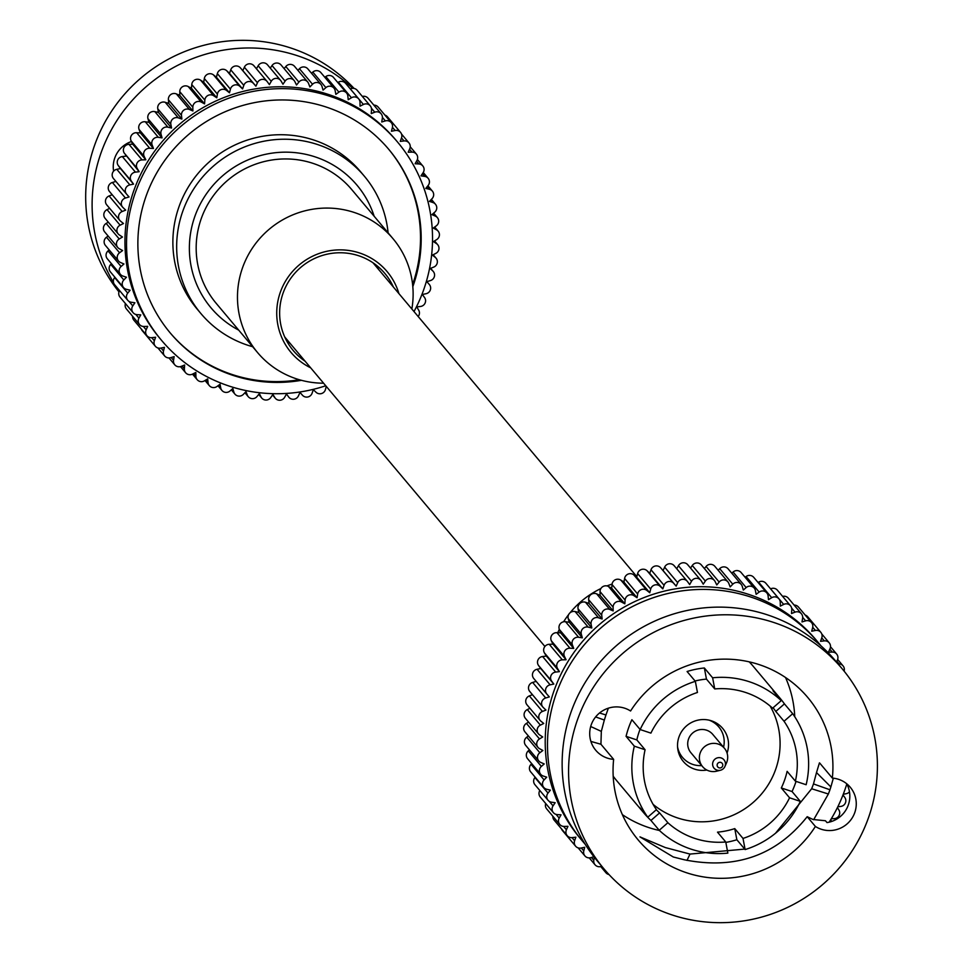 <?xml version="1.0" encoding="UTF-8"?>
<svg xmlns="http://www.w3.org/2000/svg" width="963" height="963" viewBox="0 0 963 963"><rect width="100%" height="100%" fill="white"/><g stroke="black" fill="none" stroke-linecap="round" stroke-linejoin="round"><path stroke-width="1.44" d="M398.923 293.619A62.788 61.68 139.9 0 0 359.717 253.028A62.788 61.68 139.9 0 0 281.786 288.503A62.788 61.68 139.9 0 0 310.652 367.818M411.851 309.003A88.476 86.911 139.9 0 0 393.024 238.704A88.476 86.911 139.9 0 0 354.408 212.522A88.476 86.911 139.9 0 0 253.269 246.805A88.476 86.911 139.9 0 0 257.566 352.566A88.476 86.911 139.9 0 0 296.195 378.748A88.476 86.911 139.9 0 0 323.592 383.202M393.386 287.034A59.862 58.803 139.9 0 0 358.754 255.773A59.862 58.803 139.9 0 0 286.155 285.963A59.862 58.803 139.9 0 0 305.127 361.233M393.024 238.704L351.736 189.579A88.476 86.911 139.9 0 0 313.107 163.397A88.476 86.911 139.9 0 0 211.968 197.68A88.476 86.911 139.9 0 0 216.278 303.441L257.566 352.566M557.746 632.715A88.476 86.911 -40.1 0 1 559.322 629.381L560.659 632.884L556.915 632.667A5.706 5.609 139.9 0 0 551.366 640.84L552.991 644.187L549.235 644.295A5.706 5.609 139.9 0 0 544.432 652.902L546.346 656.092L542.602 656.525A5.706 5.609 139.9 0 0 538.558 665.505L540.749 668.515L537.053 669.273A5.706 5.609 139.9 0 0 533.803 678.554L546.743 693.95M563.608 621.773A88.476 86.911 -40.1 0 1 568.688 614.514M570.048 612.805A88.476 86.911 -40.1 0 1 600.876 588.562M606.955 585.925A88.476 86.911 -40.1 0 1 612.083 584.096M622.748 581.363A88.476 86.911 -40.1 0 1 624.156 581.11M701.714 765.597A23.69 23.268 -40.1 0 1 677.567 746.915M709.298 720.24A23.69 23.268 -40.1 0 1 723.562 747.24M720.48 770.244L716.725 771.17A14.276 14.024 -40.1 0 1 702.605 766.656L690.94 752.777A14.276 14.024 -40.1 0 1 692.325 733.325A14.276 14.024 -40.1 0 1 712.789 734.408L724.453 748.287A14.276 14.024 -40.1 0 1 726.475 762.985L724.91 766.524A6.488 6.368 -40.1 0 1 713.33 767.102A6.488 6.368 -40.1 0 1 722.792 758.748A6.488 6.368 -40.1 0 1 724.91 766.524M702.605 766.656A14.276 14.024 -40.1 0 1 703.989 747.204A14.276 14.024 -40.1 0 1 724.453 748.287M721.865 767.186A2.853 2.805 -40.1 0 1 717.868 767.066A2.853 2.805 -40.1 0 1 718.049 763.069A2.853 2.805 -40.1 0 1 722.057 763.19A2.853 2.805 -40.1 0 1 721.865 767.186M536.174 681.383L532.635 682.43A5.706 5.609 139.9 0 0 530.204 691.952M674.401 566.015A5.706 5.609 139.9 0 0 664.639 567.147L663.086 570.59L660.642 567.785A5.706 5.609 139.9 0 0 651 569.759L649.748 573.322L647.064 570.746A5.706 5.609 139.9 0 0 637.614 573.551L636.675 577.198L633.774 574.875A5.706 5.609 139.9 0 0 624.59 578.486L623.976 582.194L620.882 580.135A5.706 5.609 139.9 0 0 612.035 584.517L611.746 588.261L608.472 586.479A5.706 5.609 139.9 0 0 600.033 591.619L600.069 595.363L596.651 593.87A5.706 5.609 139.9 0 0 588.67 599.72L589.043 603.44L585.504 602.26A5.706 5.609 139.9 0 0 578.053 608.76L578.751 612.432L575.104 611.565A5.706 5.609 139.9 0 0 568.242 618.679L569.265 622.267L565.558 621.725A5.706 5.609 139.9 0 0 559.334 629.405L572.407 644.957L573.731 648.436L569.988 648.219A5.706 5.609 139.9 0 0 564.45 656.393L566.075 659.739L562.32 659.848A5.706 5.609 139.9 0 0 557.505 668.454L559.419 671.644L555.687 672.078A5.706 5.609 139.9 0 0 551.63 681.07L553.821 684.067L550.138 684.825A5.706 5.609 139.9 0 0 546.876 694.118L549.331 696.911L545.708 697.982A5.706 5.609 139.9 0 0 543.276 707.504L545.961 710.08L542.446 711.452A5.706 5.609 139.9 0 0 540.857 721.143L543.758 723.466L540.375 725.139A5.706 5.609 139.9 0 0 539.629 734.913L542.723 736.972L539.497 738.934A5.706 5.609 139.9 0 0 539.605 748.708L542.879 750.49L539.834 752.729A5.706 5.609 139.9 0 0 540.797 762.443L544.215 763.936L541.362 766.416A5.706 5.609 139.9 0 0 543.18 775.997L546.719 777.177L544.095 779.91A5.706 5.609 139.9 0 0 546.743 789.275L550.391 790.142L548.007 793.079A5.706 5.609 139.9 0 0 551.462 802.179L555.17 802.721L553.051 805.85A5.706 5.609 139.9 0 0 557.3 814.59L561.044 814.806L559.202 818.105A5.706 5.609 139.9 0 0 564.21 826.435L567.965 826.326L566.413 829.769A5.706 5.609 139.9 0 0 572.13 837.617L575.874 837.184L574.622 840.735A5.706 5.609 139.9 0 0 581.026 848.042L584.71 847.284L583.783 850.931A5.706 5.609 139.9 0 0 590.801 857.648L593.894 856.733M688.244 565.437A5.706 5.609 139.9 0 0 678.434 565.726L676.736 568.76M836.39 661.882L837.22 660.401A5.706 5.609 139.9 0 0 832.213 652.071L828.457 652.18L830.01 648.737A5.706 5.609 139.9 0 0 824.292 640.889L820.548 641.322L821.8 637.771A5.706 5.609 139.9 0 0 815.396 630.464L811.713 631.222L812.64 627.575A5.706 5.609 139.9 0 0 805.622 620.858L802.01 621.929L802.612 618.222A5.706 5.609 139.9 0 0 795.029 612.155L791.514 613.539L791.791 609.796A5.706 5.609 139.9 0 0 783.689 604.415L780.307 606.1L780.259 602.356A5.706 5.609 139.9 0 0 771.712 597.71L768.474 599.672L768.113 595.953A5.706 5.609 139.9 0 0 759.169 592.076L756.111 594.315L755.425 590.644A5.706 5.609 139.9 0 0 746.156 587.574L743.316 590.054L742.292 586.467A5.706 5.609 139.9 0 0 732.783 584.216L730.159 586.936L728.835 583.458A5.706 5.609 139.9 0 0 719.156 582.037L716.773 584.974L715.148 581.628A5.706 5.609 139.9 0 0 714.402 580.484L701.329 564.932A5.706 5.609 139.9 0 0 692.277 565.498L690.543 568.062M727.908 581.869L714.823 566.304A5.706 5.609 139.9 0 0 706.072 566.473L704.386 568.567M741.209 584.421L728.136 568.856A5.706 5.609 139.9 0 0 719.71 568.652L718.157 570.265M754.222 588.116L741.149 572.564A5.706 5.609 139.9 0 0 733.084 572.01L731.76 573.166M766.837 592.943L753.764 577.379A5.706 5.609 139.9 0 0 746.084 576.524L745.085 577.258M778.971 598.842L765.886 583.289A5.706 5.609 139.9 0 0 758.627 582.158L758.062 582.495M790.515 605.799L777.442 590.235A5.706 5.609 139.9 0 0 770.617 588.862L770.593 588.875M801.397 613.732L788.312 598.179A5.706 5.609 139.9 0 0 782.606 596.386M811.52 622.592L798.447 607.039A5.706 5.609 139.9 0 0 794.102 605.065M820.813 632.318L807.74 616.765A5.706 5.609 139.9 0 0 805.176 615.056M561.561 828.962A5.706 5.609 139.9 0 0 562.524 830.624L575.609 846.188M552.846 816.215A5.706 5.609 139.9 0 0 554.134 820.115L567.207 835.679M545.696 803.515A5.706 5.609 139.9 0 0 546.695 808.908L559.768 824.46M539.822 790.515A5.706 5.609 139.9 0 0 540.279 797.063L553.364 812.628M535.175 777.213L534.922 777.526A5.706 5.609 139.9 0 0 534.934 784.701L548.019 800.253M531.708 763.635L531.022 764.345A5.706 5.609 139.9 0 0 530.709 771.893L543.782 787.457M529.445 749.852L528.29 750.863A5.706 5.609 139.9 0 0 527.616 758.76L540.688 774.312M528.398 735.973L526.749 737.177A5.706 5.609 139.9 0 0 525.69 745.374L538.762 760.939M528.555 722.081L526.424 723.382A5.706 5.609 139.9 0 0 524.943 731.856L538.016 747.42M529.915 708.287L527.291 709.587A5.706 5.609 139.9 0 0 525.377 718.302L538.461 733.866M532.455 694.684L529.373 695.9A5.706 5.609 139.9 0 0 527.002 704.82L540.074 720.384M714.402 580.484A5.706 5.609 139.9 0 0 705.361 581.05L703.243 584.18L701.329 580.99A5.706 5.609 139.9 0 0 691.506 581.279L689.664 584.577L687.486 581.568A5.706 5.609 139.9 0 0 677.711 582.699L676.158 586.142L673.715 583.349A5.706 5.609 139.9 0 0 664.073 585.323L662.821 588.875L660.137 586.311A5.706 5.609 139.9 0 0 650.687 589.115L649.76 592.751L646.859 590.427A5.706 5.609 139.9 0 0 637.675 594.039L637.061 597.746L633.955 595.688A5.706 5.609 139.9 0 0 625.107 600.081L624.831 603.813L621.556 602.044A5.706 5.609 139.9 0 0 613.106 607.172L613.154 610.915L609.723 609.435A5.706 5.609 139.9 0 0 601.755 615.273L602.116 618.992L598.577 617.813A5.706 5.609 139.9 0 0 591.126 624.325L591.824 627.984L588.188 627.118A5.706 5.609 139.9 0 0 581.327 634.244L582.338 637.831L578.631 637.277A5.706 5.609 139.9 0 0 572.407 644.957M636.675 577.198L649.76 592.751M600.069 595.363L613.154 610.915M569.265 622.267L582.338 637.831M560.659 632.884L573.731 648.436M546.346 656.092L559.419 671.644M604.632 869.673A5.706 5.609 139.9 0 0 609.001 874.56M831.659 821.463L830.768 819.633M844.106 671.127A5.706 5.609 139.9 0 0 839.122 663.916L838.039 663.856M663.086 570.59L676.158 586.142M649.748 573.322L662.821 588.875M623.976 582.194L637.061 597.746M589.043 603.44L602.116 618.992M552.991 644.187L566.075 659.739M611.746 588.261L624.831 603.813M594.303 857.251L593.81 860.284A5.706 5.609 139.9 0 0 601.394 866.351L601.731 866.219M837.822 806.765L840.735 806.428A5.706 5.609 139.9 0 0 844.78 797.436L842.986 794.969M831.31 818.743L834.102 818.658A5.706 5.609 139.9 0 0 838.917 810.039L837.425 807.56M843.239 794.306L846.284 793.681A5.706 5.609 139.9 0 0 849.474 791.827M540.749 668.515L553.821 684.067M578.751 612.432L591.824 627.984M582.507 841.132L580.232 838.424A154.128 151.396 -40.1 0 1 572.732 654.19A154.128 151.396 -40.1 0 1 748.913 594.472A154.128 151.396 -40.1 0 1 816.191 640.082L818.466 642.778A154.128 151.396 139.9 0 0 751.188 597.168A154.128 151.396 139.9 0 0 575.007 656.898A154.128 151.396 139.9 0 0 582.507 841.132A154.128 151.396 139.9 0 0 585.083 844.118M829.179 822.173A154.128 151.396 139.9 0 0 846.802 783.978M820.97 645.836A154.128 151.396 139.9 0 0 818.466 642.778M727.065 753.066A25.688 25.231 139.9 0 0 682.117 730.809A25.688 25.231 139.9 0 0 706.854 770.051M653.131 804.394A77.63 76.258 139.9 0 0 677.495 817.912A77.63 76.258 139.9 0 0 762.106 793.271A77.63 76.258 139.9 0 0 770.135 706.035M833.344 778.188L830.864 786.94L816.504 772.579L819.441 762.865M775.54 833.224L811.665 788.757L813.494 783.93L829.962 789.78L830.864 786.94M829.962 789.78L828.373 794.006L811.665 788.757M813.651 819.706L828.373 794.006M772.603 708.178A77.63 76.258 139.9 0 0 745.771 692.529A77.63 76.258 139.9 0 0 714.727 688.93L712.62 677.796A89.053 87.477 139.9 0 1 749.527 681.804A89.053 87.477 139.9 0 1 781.258 700.619L772.603 708.178M773.084 707.757A77.63 76.258 -40.1 0 1 775.793 711.44L784.051 721.263L792.693 713.703A89.053 87.477 139.9 0 1 806.139 784.737L795.39 781.162A77.63 76.258 139.9 0 0 784.051 721.263M725.837 842.408A89.053 87.477 139.9 0 0 736.864 839.748L734.757 828.613L743.015 838.436A77.63 76.258 139.9 0 0 789.564 797.785L781.306 787.963A77.63 76.258 -40.1 0 0 787.12 771.339L795.39 781.162M734.757 828.613A77.63 76.258 -40.1 0 1 717.495 832.152L725.753 841.975L727.859 853.11A89.053 87.477 139.9 0 1 690.94 849.101A89.053 87.477 139.9 0 1 659.222 830.287L667.865 822.727A77.63 76.258 139.9 0 0 694.696 838.376A77.63 76.258 139.9 0 0 725.753 841.975M695.057 680.985A77.63 76.258 -40.1 0 1 706.457 679.108L704.35 667.973A89.053 87.477 139.9 0 0 687.088 671.512L695.346 681.335L697.453 692.469A77.63 76.258 139.9 0 0 650.904 733.12L640.154 729.545L631.897 719.722A89.053 87.477 139.9 0 0 626.07 736.346L636.832 739.921L645.09 749.744A77.63 76.258 139.9 0 0 656.417 809.642L647.774 817.202L639.516 807.367A89.053 87.477 139.9 0 0 643.814 812.928A89.053 87.477 139.9 0 0 650.952 820.452L659.607 812.904L667.865 822.727M659.607 812.904A77.63 76.258 -40.1 0 1 656.321 809.739M636.832 739.921A77.63 76.258 -40.1 0 1 640.022 729.388M706.457 679.108L714.727 688.93M599.552 712.993L605.956 714.979L604.331 720.035L595.64 716.929M624.794 708.238A26.543 26.073 139.9 0 0 595.736 750.249A26.543 26.073 139.9 0 0 613.636 759.362A110.745 108.783 139.9 0 0 638.216 839.989A110.745 108.783 139.9 0 0 686.559 872.755A110.745 108.783 139.9 0 0 815.396 826.459A26.543 26.073 139.9 0 0 850.233 787.204A26.543 26.073 139.9 0 0 832.345 778.092A110.745 108.783 139.9 0 0 807.764 697.465A110.745 108.783 139.9 0 0 759.422 664.699A110.745 108.783 139.9 0 0 630.572 710.995A26.543 26.073 139.9 0 0 624.794 708.238M846.646 783.701A26.543 26.073 -40.1 0 1 827.024 822.595L825.46 820.753L813.013 819.489L807.199 816.696C776.226 855.601 735.238 869.95 684.224 859.754L673.306 856.998L639.962 836.883L665.397 847.584L689.99 854.073L744.724 849.101M604.331 720.035L601.321 731.386L600.936 744.255L590.897 741.426M608.351 708.19L605.956 714.979M842.059 668.635L835.619 660.979A155.549 152.792 139.9 0 0 767.728 614.948A155.549 152.792 139.9 0 0 589.91 675.219A155.549 152.792 139.9 0 0 597.481 861.163L603.921 868.819A155.549 152.792 139.9 0 0 671.813 914.85A155.549 152.792 139.9 0 0 849.631 854.578A155.549 152.792 139.9 0 0 842.059 668.635A155.549 152.792 139.9 0 0 774.156 622.604A155.549 152.792 139.9 0 0 596.35 682.875A155.549 152.792 139.9 0 0 603.921 868.819M687.004 860.416L689.99 854.073M813.494 783.93L816.504 772.579M789.564 797.785L800.313 801.36A89.053 87.477 139.9 0 1 745.121 849.571L743.015 838.436M781.306 787.963L792.055 791.538A89.053 87.477 139.9 0 0 796.052 781.39M775.793 711.44L784.436 703.881A89.053 87.477 139.9 0 0 780.138 698.331A89.053 87.477 139.9 0 0 773 690.796L781.258 700.619M792.055 791.538L800.313 801.36M736.864 839.748L745.121 849.571M784.436 703.881L792.693 713.703M626.07 736.346L634.328 746.169L645.09 749.744M634.328 746.169A89.053 87.477 139.9 0 0 647.774 817.202M704.35 667.973L712.62 677.796M650.952 820.452L659.222 830.287M695.346 681.335A89.053 87.477 139.9 0 0 640.154 729.545M613.636 759.362L600.936 744.255M622.387 814.662A110.745 108.783 139.9 0 0 648.496 827.482A110.745 108.783 139.9 0 0 659.438 830.491M807.199 816.696L815.396 826.459M832.345 778.092L819.645 762.985M794.752 716.749A110.745 108.783 139.9 0 0 785.531 677.519M780.138 698.331L753.09 666.143A89.053 87.477 139.9 0 0 749.226 661.858M613.19 776.202A89.053 87.477 139.9 0 0 616.765 780.752L643.814 812.928M378.278 269.05A62.788 61.68 139.9 0 0 377.279 265.981M287.143 341.745A62.788 61.68 139.9 0 0 290.007 343.249M374.162 216.254A95.325 93.64 139.9 0 0 315.358 156.957A95.325 93.64 139.9 0 0 197.535 209.693A95.325 93.64 139.9 0 0 238.704 330.128M252.643 346.704A106.749 104.859 -40.1 0 1 247.515 345.151A106.749 104.859 -40.1 0 1 200.918 313.565A106.749 104.859 -40.1 0 1 195.718 185.955A106.749 104.859 -40.1 0 1 317.742 144.594A106.749 104.859 -40.1 0 1 364.339 176.181A106.749 104.859 -40.1 0 1 388.101 232.841M364.339 176.181L360.547 171.679A106.749 104.859 139.9 0 0 313.962 140.092A106.749 104.859 139.9 0 0 191.938 181.453A106.749 104.859 139.9 0 0 197.126 309.063L200.918 313.565M169.945 332.608A142.705 140.177 139.9 0 0 231.89 374.426A142.705 140.177 139.9 0 0 299.349 379.735M412.609 284.53A142.705 140.177 139.9 0 0 388.426 148.952M412.814 286.685A142.705 140.177 139.9 0 0 388.775 149.361A142.705 140.177 139.9 0 0 326.481 107.134A142.705 140.177 139.9 0 0 163.349 162.434A142.705 140.177 139.9 0 0 170.295 333.017A142.705 140.177 139.9 0 0 232.589 375.245A142.705 140.177 139.9 0 0 301.443 380.313M325.747 385.766A154.128 151.396 -40.1 0 1 228.833 385.97A154.128 151.396 -40.1 0 1 161.555 340.36A154.128 151.396 -40.1 0 1 154.044 156.126A154.128 151.396 -40.1 0 1 330.237 96.408A154.128 151.396 -40.1 0 1 397.514 142.018A154.128 151.396 -40.1 0 1 414.006 311.567M397.514 142.018L395.925 140.129A154.128 151.396 139.9 0 0 328.648 94.518A154.128 151.396 139.9 0 0 152.467 154.249A154.128 151.396 139.9 0 0 159.966 338.482L161.555 340.36M326.252 386.368L325.47 389.449A5.706 5.609 -40.1 0 1 316.02 392.254L313.336 389.678L312.084 393.241A5.706 5.609 -40.1 0 1 302.442 395.215L299.999 392.41L298.446 395.853A5.706 5.609 -40.1 0 1 288.671 396.985L286.493 393.987L284.651 397.274A5.706 5.609 -40.1 0 1 274.828 397.563L272.914 394.373L270.796 397.502A5.706 5.609 -40.1 0 1 261.009 396.937L259.384 393.59L257.001 396.527A5.706 5.609 -40.1 0 1 247.322 395.107L245.998 391.616L243.374 394.349A5.706 5.609 -40.1 0 1 233.865 392.085L232.841 388.498L230.001 390.99A5.706 5.609 -40.1 0 1 220.732 387.908L220.046 384.237L216.988 386.476A5.706 5.609 -40.1 0 1 208.044 382.6L207.683 378.88L204.445 380.842A5.706 5.609 -40.1 0 1 195.898 376.196L195.85 372.452L192.468 374.138A5.706 5.609 -40.1 0 1 184.366 368.757L184.643 365.025L181.128 366.397A5.706 5.609 -40.1 0 1 173.545 360.331L174.147 356.623L170.535 357.694A5.706 5.609 -40.1 0 1 163.517 350.989L164.444 347.342L160.761 348.1A5.706 5.609 -40.1 0 1 154.357 340.782L155.609 337.231L151.865 337.664A5.706 5.609 -40.1 0 1 146.147 329.815L147.7 326.373L143.944 326.481A5.706 5.609 -40.1 0 1 138.937 318.151L140.779 314.865L137.035 314.648A5.706 5.609 -40.1 0 1 132.786 305.897L134.904 302.767L131.197 302.226A5.706 5.609 -40.1 0 1 127.742 293.137L130.125 290.2L126.478 289.333A5.706 5.609 -40.1 0 1 123.83 279.956L126.466 277.236L122.915 276.056A5.706 5.609 -40.1 0 1 121.097 266.474L123.95 263.982L120.531 262.502A5.706 5.609 -40.1 0 1 119.568 252.775L122.614 250.549L119.34 248.767A5.706 5.609 -40.1 0 1 119.231 238.98L122.47 237.018L119.364 234.96A5.706 5.609 -40.1 0 1 120.11 225.198L123.493 223.512L120.592 221.189A5.706 5.609 -40.1 0 1 122.181 211.511L125.696 210.127L123.011 207.563A5.706 5.609 -40.1 0 1 125.443 198.041L129.066 196.958L126.622 194.165A5.706 5.609 -40.1 0 1 129.873 184.884L133.556 184.126L131.377 181.116A5.706 5.609 -40.1 0 1 135.422 172.136L139.154 171.703L137.24 168.513A5.706 5.609 -40.1 0 1 142.055 159.894L145.81 159.798L144.185 156.439A5.706 5.609 -40.1 0 1 149.722 148.266L153.466 148.495L152.142 145.004A5.706 5.609 -40.1 0 1 158.365 137.336L162.073 137.878L161.062 134.29A5.706 5.609 -40.1 0 1 167.923 127.176L171.558 128.043L170.86 124.371A5.706 5.609 -40.1 0 1 178.311 117.871L181.863 119.051L181.489 115.331A5.706 5.609 -40.1 0 1 189.458 109.481L192.889 110.974L192.841 107.23A5.706 5.609 -40.1 0 1 201.291 102.09L204.565 103.872L204.842 100.128A5.706 5.609 -40.1 0 1 213.69 95.746L216.795 97.805L217.409 94.097A5.706 5.609 -40.1 0 1 226.594 90.486L229.495 92.809L230.422 89.162A5.706 5.609 -40.1 0 1 239.871 86.357L242.568 88.933L243.808 85.37A5.706 5.609 -40.1 0 1 253.45 83.396L255.905 86.189L257.446 82.758A5.706 5.609 -40.1 0 1 267.22 81.626L269.399 84.624L271.241 81.325A5.706 5.609 -40.1 0 1 281.064 81.048L282.978 84.238L285.096 81.109A5.706 5.609 -40.1 0 1 294.883 81.674L296.508 85.021L298.891 82.084A5.706 5.609 -40.1 0 1 308.569 83.504L309.893 86.983L312.53 84.263A5.706 5.609 -40.1 0 1 322.027 86.526L323.05 90.113L325.891 87.621A5.706 5.609 -40.1 0 1 335.16 90.703L335.846 94.374L338.904 92.135A5.706 5.609 -40.1 0 1 347.848 96.011L348.209 99.731L351.447 97.769A5.706 5.609 -40.1 0 1 360.006 102.415L360.042 106.159L363.424 104.473A5.706 5.609 -40.1 0 1 371.537 109.854L371.249 113.586L374.763 112.202A5.706 5.609 -40.1 0 1 382.347 118.28L381.745 121.988L385.356 120.905A5.706 5.609 -40.1 0 1 392.374 127.622L391.447 131.269L395.131 130.511A5.706 5.609 -40.1 0 1 401.535 137.829L400.283 141.38L404.027 140.947A5.706 5.609 -40.1 0 1 409.744 148.796L408.192 152.226L411.947 152.118A5.706 5.609 -40.1 0 1 416.955 160.448L415.113 163.746L418.857 163.963A5.706 5.609 -40.1 0 1 423.106 172.714L420.987 175.844L424.695 176.385A5.706 5.609 -40.1 0 1 428.15 185.474L425.766 188.411L429.414 189.278A5.706 5.609 -40.1 0 1 432.062 198.655L429.438 201.375L432.977 202.555A5.706 5.609 -40.1 0 1 434.795 212.137L431.942 214.629L435.36 216.109A5.706 5.609 -40.1 0 1 436.323 225.824L433.278 228.062L436.552 229.844A5.706 5.609 -40.1 0 1 436.66 239.618L433.434 241.593L436.528 243.651A5.706 5.609 -40.1 0 1 435.782 253.413L432.399 255.099L435.3 257.422A5.706 5.609 -40.1 0 1 433.711 267.1L430.196 268.484L432.881 271.048A5.706 5.609 -40.1 0 1 430.449 280.57L426.826 281.641L429.281 284.446A5.706 5.609 -40.1 0 1 426.019 293.727L422.336 294.485L424.527 297.495A5.706 5.609 -40.1 0 1 420.47 306.475L416.738 306.908L418.652 310.098A5.706 5.609 -40.1 0 1 418.183 316.538M139.154 171.703L124.167 152.961A5.706 5.609 -40.1 0 1 128.982 144.342L132.738 144.233L131.1 140.887A5.706 5.609 -40.1 0 1 136.65 132.713L140.393 132.93L139.069 129.451A5.706 5.609 -40.1 0 1 145.293 121.783L149 122.325L147.977 118.738A5.706 5.609 -40.1 0 1 154.838 111.624L158.486 112.478L157.788 108.819A5.706 5.609 -40.1 0 1 165.239 102.307L168.778 103.486L168.405 99.767A5.706 5.609 -40.1 0 1 176.385 93.929L179.804 95.409L179.768 91.666A5.706 5.609 -40.1 0 1 188.206 86.538L191.481 88.307L191.769 84.575A5.706 5.609 -40.1 0 1 200.617 80.182L203.723 82.24L204.325 78.533A5.706 5.609 -40.1 0 1 213.509 74.921L216.422 77.245L217.349 73.609A5.706 5.609 -40.1 0 1 226.799 70.805L229.483 73.369L230.735 69.818A5.706 5.609 -40.1 0 1 240.377 67.843L242.82 70.636L244.373 67.205A5.706 5.609 -40.1 0 1 254.136 66.062M145.81 159.798L132.738 144.233M153.466 148.495L140.393 132.93M311.494 73.224L312.819 72.069A5.706 5.609 -40.1 0 1 320.884 72.61L333.956 88.175M350.327 88.933L350.351 88.921A5.706 5.609 -40.1 0 1 357.177 90.293L370.249 105.846M155.344 346.235L142.259 330.682A5.706 5.609 -40.1 0 1 141.296 329.021M127.754 300.312L114.669 284.759A5.706 5.609 -40.1 0 1 114.657 277.573L114.91 277.272M123.517 287.504L110.444 271.951A5.706 5.609 -40.1 0 1 110.757 264.404L111.443 263.681M171.558 128.043L158.486 112.478M255.905 86.189L242.82 70.636M119.809 220.431L106.737 204.878A5.706 5.609 -40.1 0 1 109.108 195.958L112.202 194.743M162.073 137.878L149 122.325M216.795 97.805L203.723 82.24M270.278 68.12L272.023 65.556A5.706 5.609 -40.1 0 1 281.064 64.978L294.148 80.543M337.796 82.553L338.362 82.204A5.706 5.609 -40.1 0 1 345.621 83.348L358.705 98.9M373.837 105.111A5.706 5.609 -40.1 0 1 378.182 107.098L391.255 122.65M133.099 312.674L120.014 297.122A5.706 5.609 -40.1 0 1 119.568 290.573M297.892 70.323L299.445 68.71A5.706 5.609 -40.1 0 1 307.871 68.915L320.944 84.467M362.341 96.432A5.706 5.609 -40.1 0 1 368.047 98.226L381.131 113.79M126.478 193.996L113.538 178.612A5.706 5.609 -40.1 0 1 116.788 169.319L120.483 168.561L118.293 165.564A5.706 5.609 -40.1 0 1 122.337 156.572L126.081 156.138M284.121 68.614L285.806 66.531A5.706 5.609 -40.1 0 1 294.558 66.363L307.642 81.915M324.832 77.305L325.819 76.571A5.706 5.609 -40.1 0 1 333.499 77.437L346.572 92.99M181.863 119.051L168.778 103.486M146.942 335.726L133.869 320.173A5.706 5.609 -40.1 0 1 132.581 316.261M120.483 168.561L133.556 184.126M192.889 110.974L179.804 95.409M204.565 103.872L191.481 88.307M229.495 92.809L216.422 77.245M256.495 68.77A154.128 151.396 -40.1 0 0 256.435 68.77L258.168 65.773A5.706 5.609 -40.1 0 1 267.473 64.786L280.558 80.338M384.911 115.103A5.706 5.609 -40.1 0 1 387.475 116.812L400.548 132.376M120.423 274.371L107.35 258.806A5.706 5.609 -40.1 0 1 108.025 250.91L109.18 249.899M117.751 247.467L104.678 231.914A5.706 5.609 -40.1 0 1 106.159 223.428L108.289 222.128M109.938 191.998A5.706 5.609 -40.1 0 1 112.37 182.476L115.909 181.429M118.497 260.985L105.424 245.433A5.706 5.609 -40.1 0 1 106.484 237.223L108.133 236.019M118.196 233.913L105.111 218.36A5.706 5.609 -40.1 0 1 107.025 209.633L109.65 208.345M139.515 324.507L126.43 308.954A5.706 5.609 -40.1 0 1 125.431 303.562M242.568 88.933L229.483 73.369M119.833 168.694A154.128 151.396 -40.1 0 1 120.098 168.031M125.262 156.235A154.128 151.396 -40.1 0 1 125.659 155.44M131.775 144.257A154.128 151.396 -40.1 0 1 132.316 143.367M139.322 132.87A154.128 151.396 -40.1 0 1 140.008 131.943M147.869 122.157A154.128 151.396 -40.1 0 1 148.687 121.23M157.342 112.214A154.128 151.396 -40.1 0 1 158.269 111.323M167.658 103.113A154.128 151.396 -40.1 0 1 168.657 102.307M178.745 94.952A154.128 151.396 -40.1 0 1 179.792 94.254M190.518 87.789A154.128 151.396 -40.1 0 1 191.565 87.212M202.88 81.686A154.128 151.396 -40.1 0 1 203.879 81.241M215.724 76.691A154.128 151.396 -40.1 0 1 216.639 76.39M228.953 72.863A154.128 151.396 -40.1 0 1 229.724 72.67M131.425 141.537A26.543 26.073 139.9 0 0 113.61 171.173M119.207 291.259A155.549 152.792 -40.1 0 1 115.656 285.915M113.526 282.472A155.549 152.792 -40.1 0 1 127.212 106.303A155.549 152.792 -40.1 0 1 297.699 55.806A155.549 152.792 -40.1 0 1 352.723 88.319M118.979 291.873A155.549 152.792 -40.1 0 1 114.392 107.086A155.549 152.792 -40.1 0 1 291.259 48.15A155.549 152.792 -40.1 0 1 354.083 88.44M542.446 711.452L529.373 695.9M541.362 766.416L528.29 750.863M583.783 850.931L581.303 847.982M783.689 604.415L770.617 588.862M691.506 581.279L678.434 565.726M673.715 583.349L660.642 567.785M664.073 585.323L651 569.759M646.859 590.427L633.774 574.875M621.556 602.044L608.472 586.479M613.106 607.172L600.033 591.619M609.723 609.435L596.651 593.87M601.755 615.273L588.67 599.72M578.631 637.277L565.558 621.725M569.988 648.219L556.915 632.667M566.413 829.769L563.608 826.423M815.396 630.464L812.712 627.262M705.361 581.05L692.277 565.498M557.505 668.454L544.432 652.902M540.375 725.139L527.291 709.587M559.202 818.105L556.072 814.385M832.213 652.071L829.805 649.194M719.156 582.037L706.072 566.473M633.955 595.688L620.882 580.135M625.107 600.081L612.035 584.517M539.834 752.729L526.749 737.177M839.122 663.916L836.799 661.148M660.137 586.311L647.064 570.746M637.675 594.039L624.59 578.486M598.577 617.813L585.504 602.26M545.708 697.982L532.635 682.43M795.029 612.155L791.682 608.183M759.169 592.076L746.084 576.524M562.32 659.848L549.235 644.295M550.138 684.825L537.053 669.273M548.007 793.079L534.922 777.526M824.292 640.889L821.752 637.879M771.712 597.71L758.627 582.158M650.687 589.115L637.614 573.551M553.051 805.85L549.283 801.372M593.81 860.284L591.438 857.455M732.783 584.216L719.71 568.652M555.687 672.078L542.602 656.525M677.711 582.699L664.639 567.147M591.126 624.325L578.053 608.76M551.63 681.07L538.558 665.505M574.622 840.735L572.01 837.629M805.622 620.858L802.685 617.367M746.156 587.574L733.084 572.01M581.327 634.244L568.242 618.679M539.497 738.934L526.424 723.382M544.095 779.91L531.022 764.345M588.188 627.118L575.104 611.565M564.45 656.393L551.366 640.84M590.692 726.499L601.321 731.386M124.167 152.961L137.24 168.513M128.982 144.342L142.055 159.894M136.65 132.713L149.722 148.266M157.788 108.819L170.86 124.371M165.239 102.307L178.311 117.871M188.206 86.538L201.291 102.09M244.373 67.205L257.446 82.758M350.351 88.921L363.424 104.473M392.447 127.309L395.131 130.511M434.373 227.256L436.552 229.844M258.806 394.3L261.009 396.937M171.173 357.514L173.545 360.331M151.745 337.676L154.357 340.782M114.657 277.573L127.742 293.137M110.757 264.404L123.83 279.956M217.349 73.609L230.422 89.162M226.799 70.805L239.871 86.357M240.377 67.843L253.45 83.396M312.819 72.069L325.891 87.621M416.534 161.206L418.857 163.963M422.432 173.701L424.695 176.385M182.067 366.036L184.366 368.757M109.108 195.958L122.181 211.511M131.1 140.887L144.185 156.439M145.293 121.783L158.365 137.336M176.385 93.929L189.458 109.481M204.325 78.533L217.409 94.097M193.659 373.548L195.898 376.196M129.018 301.419L132.786 305.897M147.977 118.738L161.062 134.29M299.445 68.71L312.53 84.263M371.417 108.229L374.763 112.202M382.431 117.426L385.356 120.905M401.487 137.938L404.027 140.947M135.807 314.432L138.937 318.151M118.293 165.564L131.377 181.116M122.337 156.572L135.422 172.136M325.819 76.571L338.904 92.135M433.194 213.533L435.36 216.109M272.577 394.878L274.828 397.563M231.698 389.509L233.865 392.085M116.788 169.319L129.873 184.884M179.768 91.666L192.841 107.23M434.337 241.039L436.528 243.651M245.144 392.507L247.322 395.107M143.343 326.469L146.147 329.815M154.838 111.624L167.923 127.176M191.769 84.575L204.842 100.128M213.509 74.921L226.594 90.486M258.168 65.773L271.241 81.325M338.362 82.204L351.447 97.769M409.54 149.253L411.947 152.118M285.806 66.531L298.891 82.084M205.853 379.988L208.044 382.6M200.617 80.182L213.69 95.746M272.023 65.556L285.096 81.109M433.073 254.762L435.3 257.422M161.038 348.04L163.517 350.989M108.025 250.91L121.097 266.474M106.159 223.428L119.231 238.98M112.37 182.476L125.443 198.041M230.735 69.818L243.808 85.37M427.199 186.653L429.414 189.278M218.565 385.32L220.732 387.908M106.484 237.223L119.568 252.775M139.069 129.451L152.142 145.004M168.405 99.767L181.489 115.331M430.593 268.328L432.881 271.048M107.025 209.633L120.11 225.198M430.798 199.967L432.977 202.555M544.889 646.462L284.747 336.99M636.832 576.632L373.006 262.791M682.55 757.448L678.614 752.753M718.819 726.957L714.883 722.274M584.902 855.902L578.161 847.897M843.058 665.878L837.641 659.438M542.867 707.071L529.794 691.518M546.815 694.034L533.731 678.47M829.215 642.827L821.776 633.979M836.642 654.046L830.503 646.739M687.245 581.267L674.172 565.714M595.026 864.774L589.236 857.889M605.908 872.707L600.743 866.568M700.823 580.292L687.738 564.727M427.909 185.787L432.375 191.107M258.698 394.433L261.755 398.068M423.251 172.485L428.138 178.299M192.492 374.126L197.186 379.711M434.686 227.027L438.141 231.144M253.907 65.761L266.98 81.325M272.541 394.938L275.334 398.273M231.325 389.834L234.948 394.144M113.465 178.528L126.55 194.081M401.511 134.038L408.95 142.885M417.376 159.485L422.793 165.937M433.627 213.148L437.395 217.626M180.478 366.614L185.642 372.765M433.169 254.714L436.083 258.18M205.011 380.505L209.32 385.621M157.908 347.944L164.637 355.961M244.927 392.735L248.249 396.696M217.987 385.742L221.935 390.436M410.238 146.785L416.389 154.092M434.53 240.919L437.696 244.698M430.617 268.316L433.29 271.482M431.364 199.365L435.469 204.24M168.97 357.935L174.76 364.821M109.529 191.565L122.602 207.117"/></g></svg>

